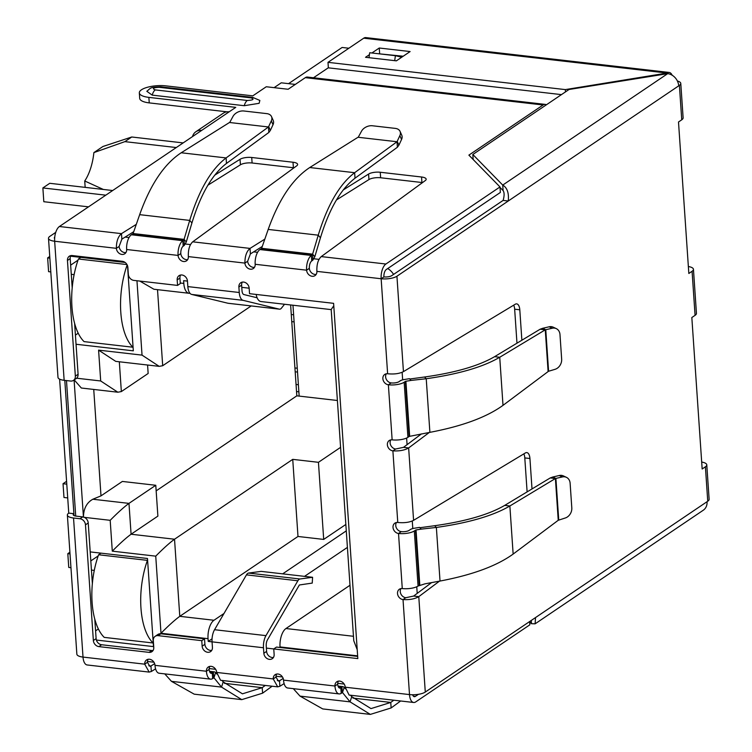 <?xml version="1.0" encoding="UTF-8"?>
<svg xmlns="http://www.w3.org/2000/svg" width="752" height="752" viewBox="0 0 752 752"><rect width="100%" height="100%" fill="white"/><g stroke="black" fill="none" stroke-linecap="round" stroke-linejoin="round"><path stroke-width="1.13" d="M284.538 304.259L281.483 308.104A6.571 3.046 -83.4 0 1 280.703 308.856A6.571 3.046 -83.4 0 1 279.528 309.185A6.571 3.046 -83.4 0 1 279.349 309.157L227.941 303.244A6.571 3.046 96.6 0 0 228.11 303.282A6.571 3.046 96.6 0 0 228.288 303.291M227.941 303.244L191.694 294.436L243.112 300.339L279.349 309.157M242.323 282.113A5.847 4.813 -124 0 0 241.627 285.14L242.003 290.648A5.847 2.707 -83.4 0 0 243.93 294.568L257.118 297.773M243.112 300.339A11.684 5.424 -83.4 0 1 239.258 292.5L238.882 286.991A5.847 4.813 56 0 1 240.753 282.743A5.847 4.813 56 0 1 246.054 282.968A5.847 4.813 56 0 1 249.166 288.176L249.542 293.684L333.606 303.338L357.82 658.592L273.756 648.938L274.132 654.447A5.847 4.813 56 0 1 272.262 658.696A5.847 4.813 56 0 1 269.366 659.363A5.847 4.813 56 0 1 263.849 653.262L263.473 647.754A11.684 5.424 -83.4 0 1 265.964 635.628L297.867 580.779A6.571 3.046 -83.4 0 1 299.954 578.984L312.588 577.292L312.24 583.091L299.371 584.981L267.468 639.83A5.847 2.707 -83.4 0 0 266.227 645.893L266.603 651.401A5.847 4.813 -124 0 0 272.111 657.502A5.847 4.813 -124 0 0 273.437 657.464M180.63 275.025A5.847 4.813 -124 0 0 179.935 278.052L180.301 283.56L177.557 285.412L177.181 279.904A5.847 4.813 56 0 1 179.051 275.655A5.847 4.813 56 0 1 184.353 275.881A5.847 4.813 56 0 1 187.464 281.088L187.84 286.597A11.684 5.424 96.6 0 0 191.694 294.436M214.734 175.16L240.038 159.292A8.761 2.867 176.1 0 1 251.723 157.488L293.007 162.235A8.761 2.867 176.1 0 1 297.632 164.425A8.761 2.867 176.1 0 1 296.739 165.807L192.719 241.824C189.551 244.748 188.094 249.673 188.348 256.601A5.847 4.813 56 0 1 186.477 260.85A5.847 4.813 56 0 1 183.582 261.517A5.847 4.813 56 0 1 178.064 255.417L180.809 253.556A5.847 2.707 -83.4 0 1 183.187 246.195L182.811 240.687L183.92 239.869L132.662 233.985L131.393 234.774A11.684 5.424 96.6 0 0 126.646 249.504A5.847 4.813 56 0 1 124.776 253.762A5.847 4.813 56 0 1 121.88 254.43A5.847 4.813 56 0 1 116.363 248.329L54.661 241.242A11.684 3.826 176.1 0 1 48.504 238.318L57.989 377.391A11.684 3.826 -3.9 0 0 64.146 380.305L70.575 381.048A5.847 4.813 -124 0 0 73.47 380.38A5.847 4.813 -124 0 0 75.341 376.132L67.454 260.465A5.847 4.813 56 0 1 69.325 256.216A5.847 4.813 56 0 1 72.22 255.548L122.35 261.311A5.847 4.813 56 0 1 127.868 267.411L128.338 274.292A5.847 4.813 -124 0 0 133.856 280.393L177.557 285.412M70.904 255.586A5.847 4.813 -124 0 0 70.199 258.613L72.201 287.866M74.617 323.332L78.086 374.27L75.341 376.132M73.47 380.38L76.215 378.529A5.847 4.813 -124 0 0 78.086 374.27M158.07 635.647L160.825 633.786L204.525 638.805L201.771 640.666L158.07 635.647A5.847 4.813 -124 0 0 155.175 636.314A5.847 4.813 -124 0 0 153.305 640.563L153.775 647.444A5.847 4.813 56 0 1 151.904 651.693A5.847 4.813 56 0 1 149.009 652.36L98.879 646.607A5.847 4.813 56 0 1 93.361 640.507L85.474 524.84A5.847 4.813 -124 0 0 79.956 518.739L73.536 518.006A11.684 3.826 176.1 0 1 67.37 515.082A11.684 3.826 176.1 0 1 68.752 513.108L73.893 513.701L64.804 380.38M68.752 513.108L59.615 379.158M48.504 238.318A11.684 3.826 176.1 0 1 49.876 236.344L55.733 232.387M73.536 518.006L83.011 657.079A11.684 3.826 176.1 0 1 76.854 654.155L67.37 515.082M85.474 524.84L88.228 522.988A5.847 4.813 -124 0 0 82.711 516.887L76.281 516.145A5.847 1.908 176.1 0 1 73.198 514.688A5.847 1.908 176.1 0 1 73.893 513.701L74.016 515.571M88.228 522.988L92.364 583.637M94.78 619.103L96.115 638.645A5.847 4.813 -124 0 0 101.633 644.746L151.763 650.508A5.847 4.813 -124 0 0 153.079 650.471M160.825 633.786A5.847 4.813 -124 0 0 157.929 634.453L155.175 636.314M54.642 238.478A5.847 1.908 176.1 0 1 54.332 237.923A5.847 1.908 176.1 0 1 54.755 237.143M357.67 656.402L276.51 647.077L273.756 648.938L266.377 648.102M312.588 577.292L261.17 571.379L248.536 573.071A6.571 3.046 96.6 0 0 246.459 574.866L214.555 629.715A11.684 5.424 96.6 0 0 212.055 641.851L212.431 647.359A5.847 4.813 56 0 1 210.56 651.608A5.847 4.813 56 0 1 207.665 652.275A5.847 4.813 56 0 1 202.147 646.175L201.771 640.666M204.525 638.805L204.901 644.314A5.847 4.813 -124 0 0 210.419 650.414A5.847 4.813 -124 0 0 211.735 650.377M148.163 659.278A5.847 4.813 -124 0 0 147.458 662.305L144.713 664.166A5.847 4.813 56 0 1 146.584 659.918A5.847 4.813 56 0 1 151.885 660.134A5.847 4.813 56 0 1 154.997 665.351A11.684 5.424 96.6 0 0 159.161 673.237L210.579 679.15A11.684 5.424 -83.4 0 1 206.415 671.254A5.847 4.813 56 0 1 208.285 667.005A5.847 4.813 56 0 1 213.587 667.231A5.847 4.813 56 0 1 216.698 672.438L220.58 680.287L277.695 686.858L273.249 678.934A5.847 4.813 56 0 1 275.119 674.685A5.847 4.813 56 0 1 280.43 674.911A5.847 4.813 56 0 1 283.532 680.118A11.684 5.424 96.6 0 0 287.696 688.005L339.114 693.917A11.684 5.424 -83.4 0 1 334.95 686.021A5.847 4.813 56 0 1 336.821 681.773A5.847 4.813 56 0 1 342.122 681.998A5.847 4.813 56 0 1 345.234 687.206L349.116 695.055M431.582 582.621L413.638 596.054L418.779 596.646C414.841 598.968 409.596 599.946 403.025 599.579A5.847 4.813 56 0 1 397.864 595.17A5.847 4.813 56 0 1 399.378 589.23A5.847 4.813 56 0 1 402.273 588.562A11.684 3.826 -3.9 0 0 418.056 586.034L424.983 583.834L440.023 581.052C472.369 574.923 496.743 565.927 513.146 554.074L509.865 505.974C493.34 515.684 468.844 522.837 436.367 527.443L440.023 581.052M396.445 522.508A5.847 4.813 -124 0 0 396.511 528.158A5.847 4.813 -124 0 0 401.267 531.626A5.847 1.908 -3.9 0 0 409.163 530.357L410.357 529.558A6.768 2.218 176.1 0 1 414.352 528.233L419.56 527.396L421.252 529.126L416.044 529.963L414.305 530.95A11.684 3.826 176.1 0 1 398.522 533.488A5.847 4.813 56 0 1 393.362 529.079A5.847 4.813 56 0 1 394.875 523.138A5.847 4.813 56 0 1 397.77 522.471C404.341 523.101 409.614 522.386 413.581 520.337L525.394 452.939A8.761 4.07 -83.4 0 1 526.814 452.591A8.761 4.07 -83.4 0 1 529.934 458.504L532.012 488.932M397.77 522.471L392.892 450.871L395.637 449.01L403.504 447.346L408.646 447.938C404.708 450.251 399.453 451.228 392.892 450.871A5.847 4.813 56 0 1 387.722 446.462A5.847 4.813 56 0 1 389.245 440.522A5.847 4.813 56 0 1 392.14 439.854A11.684 3.826 -3.9 0 0 407.922 437.316L404.162 382.242A11.684 3.826 176.1 0 1 388.38 384.78A5.847 4.813 56 0 1 383.219 380.371A5.847 4.813 56 0 1 384.733 374.43A5.847 4.813 56 0 1 387.628 373.763C394.208 374.393 399.472 373.678 403.439 371.629L515.252 304.231A8.761 4.07 -83.4 0 1 516.671 303.874A8.761 4.07 -83.4 0 1 519.801 309.796L521.869 340.224M343.269 189.927L368.574 174.06A8.761 2.867 176.1 0 1 380.258 172.255L421.552 177.002A8.761 2.867 176.1 0 1 426.168 179.192A8.761 2.867 176.1 0 1 425.275 180.574L321.264 256.592C318.087 259.515 316.63 264.441 316.883 271.369A5.847 4.813 56 0 1 315.013 275.617A5.847 4.813 56 0 1 312.118 276.285A5.847 4.813 56 0 1 306.6 270.184A11.684 5.424 -83.4 0 1 311.347 255.454L312.465 254.637L261.207 248.752L259.929 249.551A11.684 5.424 96.6 0 0 255.182 264.281A5.847 4.813 56 0 1 253.311 268.53A5.847 4.813 56 0 1 250.416 269.197A5.847 4.813 56 0 1 244.898 263.097L247.652 261.235A5.847 4.813 -124 0 0 253.17 267.336A5.847 4.813 -124 0 0 254.486 267.298M255.182 264.281L306.6 270.184L309.354 268.323A5.847 4.813 -124 0 0 314.872 274.424A5.847 4.813 -124 0 0 316.188 274.386M180.809 253.556A5.847 4.813 -124 0 0 186.327 259.656A5.847 4.813 -124 0 0 187.652 259.619M119.117 246.468L121.862 239.145L121.486 233.637C118.064 236.542 116.353 241.439 116.363 248.329L119.117 246.468A5.847 4.813 -124 0 0 124.625 252.569A5.847 4.813 -124 0 0 125.951 252.531M183.187 246.195L184.296 245.378L184.071 239.39L186.28 241.975L184.296 245.378M126.646 249.504L178.064 255.417A11.684 5.424 -83.4 0 1 182.811 240.687L131.393 234.774M132.662 233.985L133.104 233.534L184.071 239.39L189.711 220.411C198.96 190.171 211.096 169.35 226.108 157.929L268.464 126.966L268.84 132.474L226.484 163.438L226.108 157.929L181.204 152.769C164.209 163.936 150.362 184.569 139.665 214.658L133.104 233.534M309.354 268.323A5.847 2.707 -83.4 0 1 311.723 260.963L311.347 255.454L259.929 249.551M311.723 260.963L312.841 260.145L312.606 254.157L314.815 256.742L312.841 260.145M261.207 248.752L261.64 248.301L312.606 254.157L318.246 235.179C327.505 204.939 339.631 184.118 354.643 172.697L397.009 141.743L397.385 147.251L355.019 178.205L354.643 172.697L309.749 167.536C292.754 178.703 278.907 199.336 268.201 229.426L261.64 248.301M139.665 214.658L189.711 220.411L191.92 222.987L186.28 241.975M268.201 229.426L318.246 235.179L320.455 237.764L314.815 256.742M191.92 222.987C200.699 194.185 212.224 174.332 226.484 163.438M229.482 122.491L268.464 126.966L229.482 122.491L181.204 152.769M320.455 237.764C329.244 208.953 340.759 189.1 355.019 178.205M358.027 137.259L397.009 141.743L358.027 137.259L309.749 167.536M229.915 122.106L232.97 116.457A8.761 6.091 -23.9 0 1 243.864 110.995L266.8 113.627A8.761 6.091 -23.9 0 1 271.528 116.626A8.761 6.091 -23.9 0 1 271.322 120.865L268.671 126.562L270.372 130.397L268.84 132.474M358.45 136.873L361.505 131.224A8.761 6.091 -23.9 0 1 372.409 125.763L395.345 128.395A8.761 6.091 -23.9 0 1 400.064 131.393A8.761 6.091 -23.9 0 1 399.857 135.633L397.216 141.329L398.908 145.174L397.385 147.251M271.322 120.865L273.023 124.7L270.372 130.397M273.023 124.7A8.761 6.091 -23.9 0 0 273.23 120.47L271.528 116.626M399.857 135.633L401.559 139.468L398.908 145.174M401.559 139.468A8.761 6.091 -23.9 0 0 401.765 135.238L400.064 131.393M405.356 381.433L405.901 381.255L409.661 436.329L409.107 436.517L405.356 381.433L404.162 382.242M386.312 373.791A5.847 4.813 -124 0 0 386.378 379.45A5.847 4.813 -124 0 0 391.134 382.918A5.847 1.908 -3.9 0 0 399.021 381.649L400.214 380.841A6.768 2.218 176.1 0 1 404.209 379.525L409.426 378.688L411.118 380.418L405.901 381.255M409.107 436.517L407.922 437.316M409.661 436.329L429.89 432.344C462.226 426.215 486.6 417.219 503.003 405.356L548.114 371.573L545.266 329.818L499.732 357.256C483.207 366.967 458.701 374.129 426.234 378.735L424.542 377.006L409.746 379.017M429.89 432.344L426.234 378.735L411.118 380.418M424.542 377.006C455.458 372.663 478.798 365.876 494.59 356.674L499.732 357.256L503.003 405.356M556.273 328.615L553.199 327.176A8.761 7.125 115.1 0 0 549.139 326.8L542.69 328.286L545.764 329.733L548.593 371.253L555.023 369.326A8.761 7.125 115.1 0 0 561.659 359.155L559.986 334.584A8.761 7.125 115.1 0 0 556.273 328.615A8.761 7.125 115.1 0 0 552.222 328.239L545.266 329.818L540.124 329.226L494.59 356.674M548.593 371.253L548.114 371.573M542.69 328.286L540.124 329.226M527.114 491.883L524.793 457.921A8.761 4.07 96.6 0 0 523.834 453.879M439.459 581.155L418.779 596.646L425.284 692.056A11.684 3.826 176.1 0 1 409.502 694.585A11.684 5.424 96.6 0 0 413.666 702.481A11.684 5.424 96.6 0 0 415.753 701.889L529.84 624.818L529.615 621.575M345.234 687.206L409.502 694.585L403.025 599.579L405.779 597.718L413.638 596.054M421.44 433.904L403.504 447.346M429.317 432.447L408.646 447.938L413.581 520.337M516.972 343.175L514.659 309.204A8.761 4.07 96.6 0 0 513.691 305.171M421.252 529.126L436.367 527.443L434.675 525.714L419.889 527.725M504.724 505.382L509.865 505.974L555.399 478.526L550.257 477.934L504.724 505.382C488.979 514.584 465.629 521.362 434.675 525.714M558.247 520.281L555.399 478.526L562.355 476.947A8.761 7.125 -64.9 0 1 566.416 477.332A8.761 7.125 -64.9 0 1 570.129 483.301L571.802 507.863A8.761 7.125 -64.9 0 1 565.156 518.034L558.247 520.281L513.146 554.074M550.257 477.934L552.823 477.003L555.907 478.441L558.736 519.961M566.416 477.332L563.333 475.884A8.761 7.125 115.1 0 0 559.281 475.508L552.823 477.003M338.4 681.143A5.847 4.813 -124 0 0 337.695 684.17A5.847 2.707 96.6 0 0 339.782 688.108A5.847 2.707 96.6 0 0 340.825 687.817L341.201 693.325A11.684 5.424 -83.4 0 1 339.114 693.917M341.201 693.325L342.498 692.536L350.065 701.87L300.02 696.117L293.299 688.653M338.832 687.591L340.825 687.817L341.934 686.999L342.301 692.517M338.212 686.576L343.072 686.651L344.172 687.328L342.498 692.536M393.822 700.206L390.758 702.434L370.999 708.6L351.739 696.662L350.582 695.233M345.375 688.813L344.172 687.328M352.951 698.091L390.758 702.434L391.134 707.942L370.332 714.4L350.065 701.87L351.739 696.662M300.02 696.117L322.74 708.929L370.332 714.4M391.134 707.942L400.656 700.986M209.855 666.375A5.847 4.813 -124 0 0 209.159 669.393A5.847 2.707 96.6 0 0 211.246 673.341A5.847 2.707 96.6 0 0 212.29 673.049L212.656 678.558A11.684 5.424 -83.4 0 1 210.579 679.15M212.656 678.558L213.953 677.768L221.52 687.102L171.484 681.35L164.763 673.886M210.297 672.814L212.29 673.049L213.399 672.232L213.765 677.749M209.676 671.809L214.527 671.884L215.636 672.561L213.953 677.768M265.277 685.429L262.222 687.666L242.454 693.823L223.203 681.895L222.047 680.466M216.839 674.046L215.636 672.561M224.416 683.324L262.222 687.666L262.598 693.175L241.787 699.633L221.52 687.102L223.203 681.895M171.484 681.35L194.204 694.162L241.787 699.633M262.598 693.175L272.121 686.219M688.353 266.528A11.684 3.826 176.1 0 1 693.447 269.301A11.684 3.826 176.1 0 1 692.075 271.284L688.832 273.474L678.501 122.003L681.744 119.812L679.394 85.39L508.267 201L503.126 200.408C504.432 195.793 504.423 192.521 503.107 190.594L502.731 185.086C507.196 187.709 509.038 193.01 508.267 201L396.934 276.219A11.684 3.826 176.1 0 1 381.151 278.748A11.684 5.424 -83.4 0 1 385.898 264.018L499.986 186.947L468.881 155.128L543.104 104.979A11.684 5.424 -83.4 0 1 545.191 104.387A11.684 5.424 -83.4 0 1 546.356 104.819M276.698 674.055A5.847 4.813 -124 0 0 276.003 677.073L273.249 678.934L216.698 672.438M400.957 588.6A5.847 4.813 -124 0 0 401.023 594.249A5.847 4.813 -124 0 0 405.779 597.718M390.814 439.892A5.847 4.813 -124 0 0 390.88 445.541A5.847 4.813 -124 0 0 395.637 449.01M503.126 200.408L391.792 275.627A5.847 1.908 176.1 0 1 383.905 276.896L381.151 278.748L387.628 373.763M500.024 187.436L503.107 190.594M472.829 154.489L502.731 185.086L667.682 73.658L569.048 89.488L472.829 154.489L473.168 159.509M531.269 620.456L531.485 623.699L529.634 621.801M425.284 692.056L535.518 617.58L535.123 623.822L531.485 623.699M535.123 623.822L703.317 510.194A11.684 9.616 -124 0 0 707.059 501.697L707.745 501.227A11.684 3.826 -3.9 0 0 709.127 499.253L706.777 464.83A11.684 3.826 176.1 0 1 705.404 466.804L702.161 468.994L691.831 317.532L695.074 315.342A11.684 3.826 -3.9 0 0 696.446 313.368L693.447 269.301M678.708 85.86A11.684 9.616 -124 0 0 667.682 73.658M247.652 261.235L250.397 253.913L250.021 248.404L264.836 239.117M188.348 256.601L244.898 263.097C244.898 256.206 246.6 251.309 250.021 248.404L192.719 241.824M276.003 677.073L278.362 681.049L279.5 680.767L279.876 686.275L277.695 686.849M147.458 662.305L149.827 666.281L150.955 665.999L151.331 671.508L149.159 672.081L144.713 664.166L83.011 657.079A11.684 5.424 96.6 0 0 87.176 664.965L149.159 672.091M64.146 380.305L54.661 241.242A11.684 5.424 -83.4 0 1 59.408 226.512L201.677 130.397A11.684 9.616 56 0 0 195.887 131.732L223.372 113.157A11.684 9.616 -124 0 1 229.163 111.822L201.677 130.397M192.484 136.61A11.684 9.616 56 0 1 195.887 131.732M545.191 104.387L307.399 77.061A11.684 5.424 96.6 0 0 305.312 77.653L288.129 89.262L266.274 86.753L252.804 95.852L165.91 85.869A18.114 5.931 -3.9 0 0 139.327 92.863A18.114 5.931 -3.9 0 0 148.868 97.384L235.761 107.367L229.163 111.822M139.327 92.863L139.703 98.371A18.114 5.931 -3.9 0 0 149.244 102.892L227.001 111.822M293.985 167.818A8.761 2.867 -3.9 0 0 293.383 167.743L252.099 162.996A8.761 2.867 -3.9 0 0 240.414 164.801L207.909 185.18M133.743 231.691L121.862 239.145M59.408 226.512L121.486 233.637L136.3 224.35M422.521 182.586A8.761 2.867 -3.9 0 0 421.928 182.51L380.634 177.763A8.761 2.867 -3.9 0 0 368.95 179.568L336.454 199.947M262.279 246.459L250.397 253.913M383.905 276.896A5.847 2.707 -83.4 0 1 386.274 269.526L500.362 192.456L499.986 186.947M472.275 158.597L473.074 158.052M251.14 97.873A9.052 4.202 -83.4 0 1 252.757 97.412L259.854 100.439L259.111 103.315L244.25 105.703L152.214 95.128L146.819 91.293C151.077 88.031 149.018 87.27 160.731 86.837A9.052 4.202 96.6 0 0 159.114 87.298L251.14 97.873C254.514 99.273 253.236 100.138 247.295 100.477L155.26 89.902C151.895 88.501 153.173 87.627 159.114 87.298M283.194 678.454L279.5 680.767L277.328 680.522M284.115 683.615L279.876 686.275M154.649 663.687L150.955 665.999L148.793 665.755M155.57 668.848L151.331 671.508M418.413 694.331L415.377 696.38A5.847 2.707 -83.4 0 1 414.333 696.681A5.847 2.707 -83.4 0 1 412.632 694.773M681.744 119.812A11.684 3.826 -3.9 0 0 683.117 117.838L680.776 83.416A11.684 3.826 -3.9 0 0 677.392 81.009M679.394 85.39A11.684 3.826 -3.9 0 0 680.776 83.416M701.691 462.057A11.684 3.826 176.1 0 1 706.777 464.83M365.81 37.6A11.684 5.424 96.6 0 0 363.724 38.192L667.08 73.047A11.684 5.424 96.6 0 1 669.167 72.455L365.81 37.6M672.175 75.238A11.684 5.424 96.6 0 0 669.167 72.455M371.902 52.988L379.262 48.015L410.113 51.559L396.37 60.846L365.519 57.302L369.42 54.67M667.127 73.743L667.08 73.047L565.325 89.601L327.994 62.341L363.724 38.192M577.151 87.683L576.164 88.351M313.49 77.766L328.361 67.755M327.994 62.341L328.361 67.84L561.443 94.62M403.204 56.231L379.196 53.824M565.325 89.601L565.476 91.894M379.262 48.015L379.638 53.524M368.988 57.707L369.693 52.734L395.402 55.686L401.718 57.227M394.697 60.658L395.402 55.686M103.353 189.457L84.732 180.988A37.976 17.625 96.6 0 0 93.878 152.6L124.879 141.639L176.288 147.552M348.862 48.241L342.122 47.461L288.561 83.651M70.65 265.146L78.02 260.164M274.104 87.655L281.267 82.814L295.292 84.421M95.579 630.862L98.39 628.963M90.813 560.917L98.183 555.935M75.717 516.069L66.486 380.578M75.416 335.091L78.227 333.192M212.064 641.86L208.229 641.418L212.055 638.833M304.532 576.361L347.405 547.4M249.166 288.195L241.777 287.339M187.464 281.107L183.629 280.665L183.817 283.419A14.608 6.777 -83.4 0 0 189.025 293.28A14.608 6.777 -83.4 0 0 189.946 293.252M70.585 256.197L125.142 262.467M127.52 265.738L133.32 350.836L76.046 344.256M90.193 551.902L147.477 558.482L153.483 646.607L96.369 640.046M83.434 517.019L74.091 379.957M349.99 585.272L285.957 628.531A14.608 6.777 96.6 0 0 280.026 646.936L280.054 647.491M208.229 641.418L208.041 638.674A14.608 6.777 -83.4 0 1 213.972 620.259L223.993 613.491M74.119 274.64L71.271 274.311M74.805 326.086L75.444 326.161M94.282 570.401L91.434 570.082M94.968 621.848L95.607 621.923M337.394 400.496L296.824 395.834L290.629 304.955M282.667 573.851L346.277 530.874M256.15 294.446A14.608 6.777 96.6 0 0 261.01 301.552L331.2 309.617M208.041 638.674L160.994 633.259L155.739 556.151L112.292 551.16L110.187 520.318C117.81 512.61 124.071 506.961 128.977 503.379L155.777 485.275L157.882 516.116L131.083 534.23L128.977 503.379L92.834 499.234C86.668 502.665 83.547 508.672 83.453 517.244M112.292 551.16C119.916 543.452 126.176 537.812 131.083 534.23L174.53 539.222C169.623 542.803 163.363 548.443 155.739 556.151M160.994 633.259C168.617 625.551 174.878 619.911 179.784 616.33L297.989 536.467L323.698 539.419L345.845 524.464M357.219 649.7L353.769 640.751L331.19 309.486L333.766 305.791M139.787 281.069L153.925 289.247L189.025 293.28M76.629 378.209L100.693 380.973L98.587 350.131L142.034 355.123L159.18 366.356L162.695 365.726L251.206 305.932M98.587 350.131L115.733 361.364L159.18 366.356M100.693 380.973L117.838 392.215L121.354 391.576L119.324 361.778M74.204 379.882L81.329 388.013L117.838 392.215M92.834 499.234L100.994 495.869L93.737 389.442M100.994 495.869L122.36 481.44L155.777 485.275M296.824 395.834L156.162 490.868M340.581 447.355L318.444 462.311L292.735 459.359L174.53 539.222L179.784 616.33L213.972 620.259M85.164 187.37L84.732 180.988M93.878 152.6L102.93 146.49L131.75 136.996L124.879 141.639M292.735 459.359L297.989 536.467M147.58 365.03L148.153 373.471L121.354 391.576M318.444 462.311L323.698 539.419M183.159 142.908L131.75 136.996M299.164 396.107L292.97 305.227M291.767 321.612L294.107 321.884M297.529 372.061L295.188 371.798M296.053 384.46L298.394 384.733M294.925 367.963L297.266 368.226M296.532 391.566L298.873 391.83M291.287 314.515L293.618 314.787M80.831 257.372L78.434 258.998A58.421 27.11 96.6 0 0 71.938 306.59A58.421 27.11 96.6 0 0 84.064 341.615L132.907 347.227A58.421 27.11 -83.4 0 1 120.79 312.202A58.421 27.11 -83.4 0 1 127.173 264.911M78.434 258.998L126.985 264.572M88.51 206.847L43.813 201.715L42.873 187.944L105.797 195.172M112.668 190.529L49.754 183.3L42.873 187.944M49.745 256.479L47.649 257.889L49.858 258.152M50.798 271.914L48.589 271.66L47.649 257.889M98.597 554.76A58.421 27.11 96.6 0 0 92.101 602.361A58.421 27.11 96.6 0 0 104.227 637.376L153.07 642.988A58.421 27.11 -83.4 0 1 140.953 607.973A58.421 27.11 -83.4 0 1 147.439 560.372L98.597 554.76L100.994 553.143M67.708 497.909L63.976 497.486L63.036 483.715L66.778 484.138M66.58 481.318L63.036 483.715M69.908 552.241L67.812 553.66L70.021 553.914M70.961 567.685L68.752 567.431L67.812 553.66M187.84 286.597L239.258 292.5M179.935 278.052L177.181 279.904M70.199 258.613L67.454 260.465M79.956 518.739L82.711 516.887M96.115 638.645L93.361 640.507M101.633 644.746L98.879 646.607M151.763 650.508L149.009 652.36M238.882 286.991L241.627 285.14M266.603 651.401L263.849 653.262M265.964 635.628L214.555 629.715M297.867 580.779L246.459 574.866M299.954 578.984L248.536 573.071M263.473 647.754L212.055 641.851M204.901 644.314L202.147 646.175M154.997 665.351L206.415 671.254L209.159 669.393M283.532 680.118L334.95 686.021L337.695 684.17M402.273 588.562L398.522 533.488L401.267 531.626M392.14 439.854L388.38 384.78L391.134 382.918M381.151 278.748L316.883 271.369M552.222 328.239L549.139 326.8M524.793 457.921L529.934 458.504M514.659 309.204L519.801 309.796M418.056 586.034L414.305 530.95M415.499 530.151L419.249 585.225M416.044 529.963L419.795 585.047M562.355 476.947L559.281 475.508M396.934 276.219L403.439 371.629M535.518 617.58L707.059 501.697M385.898 264.018L321.264 256.592M148.868 97.384L149.244 102.892M240.414 164.801L240.038 159.292M252.099 162.996L251.723 157.488M293.383 167.743L293.007 162.235M368.95 179.568L368.574 174.06M380.634 177.763L380.258 172.255M421.928 182.51L421.552 177.002M543.104 104.979L305.312 77.653M152.214 95.128A9.052 4.202 -83.4 0 1 155.26 89.902M244.25 105.703A9.052 4.202 -83.4 0 1 247.295 100.477M413.384 696.155L415.377 696.38M707.745 501.227L705.404 466.804M695.074 315.342L692.075 271.284M402.141 372.287L402.658 379.845M406.625 438.031L407.076 444.667M412.275 520.995L412.792 528.562M416.758 586.748L417.21 593.375M387.722 268.549A14.608 12.023 56 0 1 393.569 274.424M110.187 520.318L84.346 517.348M142.034 355.123L136.958 280.75M180.264 283.006L183.817 283.419M357.632 655.857L280.026 646.936M125.142 237.087L129.053 237.538M185.434 244.015L190.491 244.597M253.678 251.854L257.588 252.305M313.969 258.782L319.027 259.365M353.468 636.286L285.957 628.531M162.695 365.726L157.516 289.661M279.528 309.185L228.11 303.282M343.072 686.651L338.033 686.068M214.536 671.884L209.498 671.301M252.757 97.412L160.731 86.837M413.666 702.481L349.116 695.064M147.467 661.469L153.934 662.211M209.159 668.556L215.636 669.308M276.003 676.236L282.479 676.988M337.704 683.333L344.181 684.076"/></g></svg>
